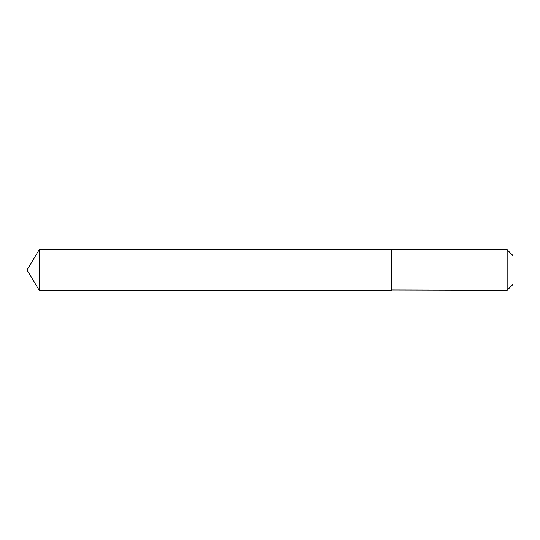 <?xml version="1.0" encoding="UTF-8"?>
<svg xmlns="http://www.w3.org/2000/svg" width="540" height="540" viewBox="0 0 540 540"><rect width="100%" height="100%" fill="white"/><g stroke="black" fill="none" stroke-linecap="round" stroke-linejoin="round"><path stroke-width="0.81" d="M189 290.25L189 249.75L39.17 249.75L39.17 290.25L189 290.25L189 249.75L391.5 249.75L391.5 290.25L39.17 290.25L27 270L39.17 290.25M391.5 289.96L507.155 290.25L507.155 249.75L391.5 249.75L391.5 289.96M507.155 249.75L513 255.596L513 284.404L507.155 290.25M27 270L39.17 249.75"/></g></svg>
